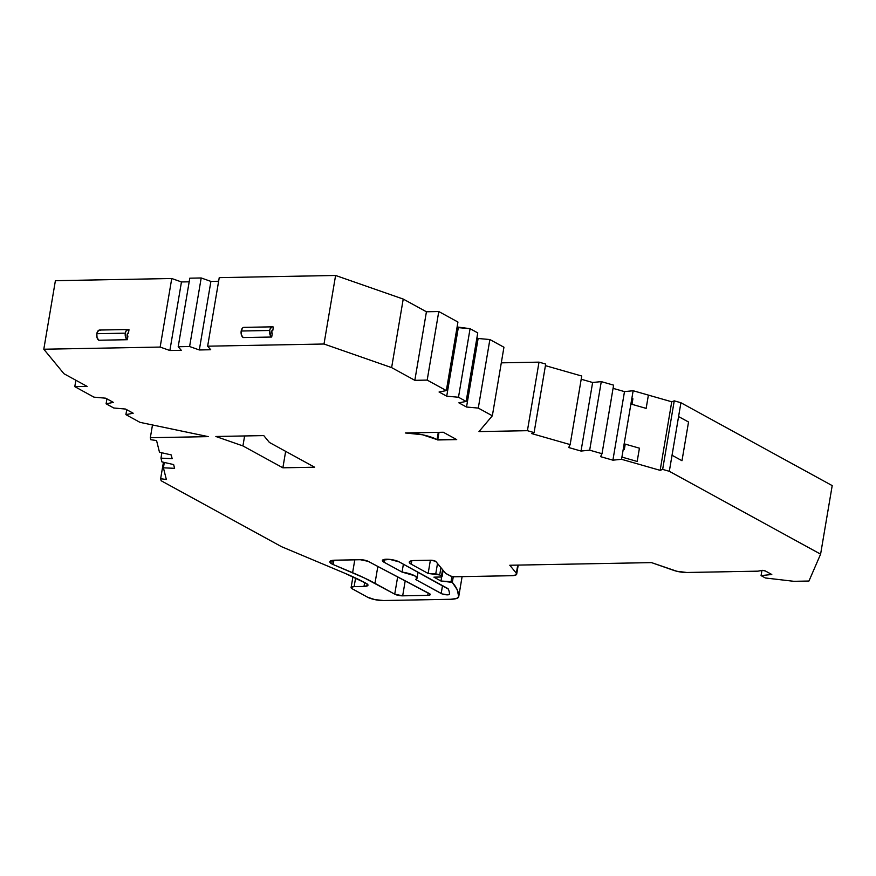 <?xml version="1.0" encoding="UTF-8"?>
<svg xmlns="http://www.w3.org/2000/svg" width="876" height="876" viewBox="0 0 876 876"><rect width="100%" height="100%" fill="white"/><g stroke="black" fill="none" stroke-linecap="round" stroke-linejoin="round"><path stroke-width="1.31" d="M332.343 560.399L331.763 563.87A11.596 2.967 9.6 0 1 329.825 561.757A11.596 2.967 9.6 0 1 334.862 560.191L360.299 559.72A5.803 1.478 9.6 0 1 368.15 561.33L429.218 593.479A5.803 1.478 9.6 0 1 430.269 594.585A5.803 1.478 9.6 0 1 427.751 595.362L428.167 592.932L427.751 595.362L402.675 595.833A5.803 1.478 9.6 0 1 394.726 594.169L397.66 576.868L394.726 594.169L364.449 577.996L333.165 564.538A11.596 2.967 9.6 0 1 331.763 563.87L330.033 562.512L330.022 561.341L333.132 560.29L360.299 559.72L368.15 561.33L430.138 594.169L429.35 595.198L427.751 595.362L402.675 595.833L394.726 594.169L374.983 583.35L377.841 566.433L374.983 583.35A184.42 47.107 -170.4 0 0 352.612 572.707L333.165 564.538A11.596 2.967 9.6 0 1 331.763 563.87A11.596 2.967 9.6 0 1 334.862 560.191L360.299 559.72A5.803 1.478 9.6 0 1 368.15 561.33L429.218 593.479A5.803 1.478 9.6 0 1 427.751 595.362L428.167 592.932M128.104 329.518L99.601 330.044A5.234 3 88.9 0 0 96.82 333.701L125.312 333.165A5.234 3 -91.1 0 1 128.104 329.518A5.234 3 -91.1 0 1 129.002 329.737L128.444 333.055L127.261 334.216L127.874 336.373A1.741 0.996 -91.1 0 1 127.228 334.435A1.741 0.996 -91.1 0 1 128.192 333A1.741 0.996 -91.1 0 1 128.444 333.055L127.94 333.066M272.48 326.836L243.977 327.361A5.234 3 88.9 0 0 241.196 331.019L269.688 330.482A5.234 3 -91.1 0 1 272.48 326.836A5.234 3 -91.1 0 1 273.378 327.055L272.808 330.372L271.637 331.533L272.25 333.679A1.741 0.996 -91.1 0 1 271.604 331.752A1.741 0.996 -91.1 0 1 272.567 330.318A1.741 0.996 -91.1 0 1 272.808 330.372L272.316 330.383M430.379 560.213L428.145 573.462L430.379 560.213L428.145 573.462L411.216 564.188L411.808 560.717L411.216 564.188A11.596 2.967 9.6 0 1 409.278 562.074A11.596 2.967 9.6 0 1 414.326 560.509L430.663 560.213A3.482 0.887 9.6 0 1 435.427 561.209A3.482 0.887 9.6 0 1 435.92 561.571L445.599 573.342L450.034 575.773L445.599 573.342L435.92 561.571L445.599 573.342L450.987 576.167L454.808 576.769A3.482 0.887 9.6 0 1 450.034 575.773A3.482 0.887 9.6 0 0 454.808 576.769L511.639 575.707L515.931 574.974L516.369 573.243A11.596 2.967 9.6 0 1 516.687 574.141A11.596 2.967 9.6 0 1 511.639 575.707L454.808 576.769L511.639 575.707A11.596 2.967 9.6 0 0 516.369 573.243L509.788 565.25L651.503 562.611L676.765 571.251L686.806 572.488A11.596 2.967 9.6 0 1 673.677 570.353L651.503 562.611L673.677 570.353A11.596 2.967 9.6 0 0 686.806 572.488L731.372 571.656A24.703 6.307 9.6 0 1 735.15 571.579L758.003 571.163L761.704 570.407A2.321 0.591 9.6 0 1 765.46 571.021L771.789 574.492L765.46 571.021L762.536 570.353L758.003 571.163L735.15 571.579L758.003 571.163L761.704 570.407A2.321 0.591 9.6 0 1 765.46 571.021L771.789 574.492L761.069 575.609L771.789 574.492L761.069 575.609L761.956 570.375L761.069 575.609L765.416 577.985L761.069 575.609L761.956 570.375M602.02 453.702L600.575 456.648L602.02 453.702L613.605 385.155L601.275 381.618L589.679 450.176L602.02 453.702L613.605 385.155L601.275 381.618L589.679 450.176L602.02 453.702L613.605 385.155L601.275 381.618L592.625 382.494L581.029 451.052L589.679 450.176L602.02 453.702L600.575 456.648L612.904 460.174L624.489 391.616L613.069 388.353M164.316 462.44L163.407 467.817L164.316 462.44L163.407 467.817L174.587 468.321L173.645 464.587L161.918 461.893L160.976 458.148L161.885 452.772L160.976 458.148L172.156 458.663L171.214 454.918L159.487 452.224L156.552 440.529L150.836 439.73L150.333 437.704L152.49 424.959M440.935 567.67L439.697 574.952L428.145 573.462L435.733 573.977L437.507 563.509L435.733 573.977A3.482 0.887 9.6 0 1 439.697 574.952L440.935 567.67L439.697 574.952L441.504 575.937L442.566 569.652L441.504 575.937A3.482 0.887 9.6 0 1 442.084 576.572A3.482 0.887 9.6 0 1 440.562 577.032L433.916 577.164L440.946 581.007L441.646 576.901L440.946 581.007L451.03 581.697L451.928 576.43L451.03 581.697L452.312 582.398L453.286 576.671M611.306 398.985L604.725 437.682M601.275 381.618L592.625 382.494L581.029 451.052L589.679 450.176L601.275 381.618L592.625 382.494L581.193 379.231L592.625 382.494L581.029 451.052L589.679 450.176M545.419 365.642L581.741 376.034L545.419 365.642L581.741 376.034L570.145 444.592L581.741 376.034L570.145 444.592L568.699 447.526L581.029 451.052M466.152 401.438L458.871 402.84L466.152 401.438L477.748 332.88L470.073 328.686L458.487 397.244L466.152 401.438L477.748 332.88L470.073 328.686L458.487 397.244L466.152 401.438L477.748 332.88L470.073 328.686L458.312 327.635L446.716 396.193L458.487 397.244L466.152 401.438L458.871 402.84L466.525 407.033L478.121 338.486L476.905 337.818M189.796 278.185L178.2 346.732L189.599 346.524L201.195 277.966L189.796 278.185L178.2 346.732L189.599 346.524L201.195 277.966L189.796 278.185L178.2 346.732L189.599 346.524L199.312 349.962L210.908 281.404L201.195 277.966L189.796 278.185M126.735 409.705L125.903 414.644L126.735 409.705L125.903 414.644L133.185 413.231L125.52 409.048L113.76 407.997L106.095 403.792L106.927 398.854L106.095 403.792L113.376 402.391L105.722 398.197L93.951 397.146L74.788 386.644L87.14 386.415L63.937 373.713L87.14 386.415L74.788 386.644L93.951 397.146L105.722 398.197L93.951 397.146L74.788 386.644L87.14 386.415L63.937 373.713L43.8 349.228L63.937 373.713L43.8 349.228L160.155 347.071L169.867 350.51L181.266 350.29L178.2 346.732M572.827 428.671L579.43 389.864M355.59 578.018L354.134 586.602L351.232 587.292L352.272 588.814A6.964 1.774 9.6 0 1 351.101 587.544A6.964 1.774 9.6 0 1 354.134 586.602L355.59 578.018L354.134 586.602L363.989 586.427L364.646 582.551M678.593 416.571L688.536 422.013L681.988 460.71L672.045 455.268L678.593 416.571L688.536 422.013L681.988 460.71L672.045 455.268L669.319 471.299L662.65 469.394L674.246 400.836L680.915 402.741L678.582 416.571L688.536 422.013L681.988 460.71L672.045 455.268L680.915 402.741L672.034 455.268L681.988 460.71L672.034 455.268L669.319 471.299L662.65 469.394L674.246 400.836L680.915 402.741L832.2 485.611L820.604 554.158L669.319 471.299L662.65 469.394L660.143 470.346L671.739 401.788L674.246 400.836L680.915 402.741L832.2 485.611L820.604 554.158L669.319 471.299L672.034 455.268L681.977 460.71M662.65 469.394L660.143 470.346L671.739 401.788L674.246 400.836L662.65 469.394L660.143 470.346L621.544 459.298L621.916 457.086L637.18 461.455L639.425 448.183L625.234 444.121L624.303 449.651L623.23 449.344L621.927 457.086L637.18 461.455L639.425 448.183L625.234 444.121L624.303 449.651L623.219 449.344L621.916 457.086L637.17 461.455L639.425 448.183L625.234 444.121L624.292 449.651L623.219 449.344L633.151 390.74L624.489 391.616L612.904 460.174L621.544 459.298L621.916 457.086L637.18 461.455L621.927 457.086L637.17 461.455M543.35 377.874L536.846 416.582M534.097 432.602L527.418 430.685L478.975 431.594L527.418 430.685L539.014 362.138L501.302 362.839L539.014 362.138L527.418 430.685L534.097 432.602L545.693 364.055L539.014 362.138L545.693 364.055L539.014 362.138L527.418 430.685L534.097 432.602L545.693 364.055L534.097 432.602L531.579 433.554L570.145 444.592L568.699 447.526L570.145 444.592L531.579 433.554L534.097 432.602L531.579 433.554L570.145 444.592M438.777 311.538L426.426 311.768L414.83 380.326L427.181 380.096L438.777 311.538L457.94 322.04L438.777 311.538L426.426 311.768L414.83 380.326L427.181 380.096L446.344 390.587L439.062 391.999L446.344 390.587L427.181 380.096L438.777 311.538L426.426 311.768L414.83 380.326L427.181 380.096L438.777 311.538L457.94 322.04L446.344 390.587L457.94 322.04L446.344 390.587L439.062 391.999L446.716 396.193L458.487 397.244L470.073 328.686L458.312 327.635L446.716 396.193L458.487 397.244M470.073 328.686L457.108 326.967L458.312 327.635L446.716 396.193L439.062 391.999L446.716 396.193M189.599 346.524L199.312 349.962L210.908 281.404L201.195 277.966L189.599 346.524L199.312 349.962L210.711 349.743L207.645 346.184L219.241 277.637L207.645 346.184L219.241 277.637L335.596 275.469L324 344.016L207.645 346.184L210.711 349.743L207.645 346.184L324 344.016L207.645 346.184M199.312 349.962L210.711 349.743L199.312 349.962L210.908 281.404L218.628 281.262L210.908 281.404L201.195 277.966M189.183 281.809L181.463 281.952L189.183 281.809L181.463 281.952L169.867 350.51L181.266 350.29L169.867 350.51L181.463 281.952L171.751 278.513L160.155 347.071L169.867 350.51L181.463 281.952L171.751 278.513L160.155 347.071L43.8 349.228L55.396 280.681L43.8 349.228L160.155 347.071L169.867 350.51M441.175 593.501L415.695 579.551A14.498 3.701 -170.4 0 0 402.062 572.083L403.387 564.21L402.062 572.083L383.962 562.173A9.275 2.365 9.6 0 1 386.458 559.227A9.275 2.365 9.6 0 1 399.16 561.888L447.428 588.322A5.803 1.478 9.6 0 1 448.37 589.143A182.821 46.702 9.6 0 1 449.552 594.136A4.643 1.183 9.6 0 1 449.552 594.213A4.643 1.183 9.6 0 1 446.212 594.782A4.643 1.183 9.6 0 1 441.175 593.501L442.511 585.628L441.175 593.501L415.695 579.551L416.965 577.875L414.578 575.707L402.062 572.083L383.962 562.173L382.582 560.147L389.754 559.392L399.16 561.888L447.428 588.322A5.803 1.478 9.6 0 1 448.37 589.143A182.821 46.702 9.6 0 1 449.552 594.136L447.647 594.837L442.172 593.939L415.695 579.551A14.498 3.701 -170.4 0 0 416.998 578.346A14.498 3.701 -170.4 0 0 402.062 572.083L383.962 562.173L384.433 559.403L383.962 562.173A9.275 2.365 9.6 0 1 382.418 560.487A9.275 2.365 9.6 0 1 389.086 559.326A9.275 2.365 9.6 0 1 399.16 561.888L448.37 589.143A182.821 46.702 9.6 0 1 449.552 594.136A4.643 1.183 9.6 0 1 446.344 594.793A4.643 1.183 9.6 0 1 441.175 593.501L442.511 585.628M163.429 462.243L160.636 478.712L161.151 480.749L160.636 478.712L163.429 462.243L160.636 478.712L166.352 479.511L163.407 467.817L174.587 468.321L173.645 464.587L161.918 461.893L160.976 458.148L172.156 458.663L171.214 454.918L159.487 452.224L156.552 440.529L150.836 439.73L150.333 437.704L208.269 436.631L150.333 437.704L150.836 439.73L156.552 440.529L159.487 452.224L171.214 454.918L172.156 458.663L160.976 458.148L161.885 452.772M160.976 458.148L161.918 461.893L173.645 464.587L174.587 468.321L163.407 467.817L166.352 479.511L160.636 478.712L161.151 480.749L281.503 546.668L161.151 480.749L281.503 546.668L345.33 573.462L366.442 583.515A9.165 2.343 9.6 0 1 367.975 585.19A9.165 2.343 9.6 0 1 363.989 586.427L367.81 585.518L366.442 583.515A9.165 2.343 9.6 0 1 363.989 586.427L354.134 586.602L363.989 586.427M458.706 596.764L462.112 576.627L458.717 596.611A18.56 4.741 9.6 0 1 450.625 599.283L383.491 600.531A11.596 2.967 9.6 0 1 367.602 597.213L374.906 599.633L383.491 600.531L450.625 599.283L456.538 598.505L458.717 596.611A18.56 4.741 9.6 0 1 458.706 596.775A18.56 4.741 9.6 0 1 450.625 599.283L383.491 600.531A11.596 2.967 9.6 0 1 367.602 597.213L352.272 588.814A6.964 1.774 9.6 0 1 354.134 586.602M517.738 565.108L516.369 573.243L509.788 565.25L651.503 562.611L509.788 565.25L516.369 573.243L517.738 565.108L516.369 573.243M761.069 575.609L765.416 577.985L793.908 581.314L808.953 581.029L820.604 554.158L808.953 581.029L793.908 581.314L765.416 577.985L793.908 581.314L808.953 581.029L820.604 554.158L669.319 471.299M623.23 449.344L631.826 398.481L632.899 398.788L631.968 404.318L632.899 398.788L631.837 398.481L632.899 398.788L631.837 398.481L633.151 390.74L624.489 391.616L612.904 460.174L621.544 459.298L633.151 390.74L624.489 391.616M646.149 408.38L648.393 395.109L646.149 408.38L631.957 404.318L646.149 408.38L631.957 404.318L632.899 398.788L631.968 404.318L646.149 408.38L631.957 404.318L632.899 398.788L631.957 404.318L646.149 408.38L648.393 395.109L671.739 401.788L674.246 400.836M527.418 430.685L478.975 431.594L492.345 415.782L478.285 408.085L466.525 407.033L458.871 402.84L466.525 407.033L478.121 338.486L489.881 339.538L478.121 338.486L466.525 407.033L478.285 408.085L489.881 339.538L478.121 338.486M243.725 327.383L242.619 327.963L241.196 331.019A5.234 3 88.9 0 0 243.189 337.556L271.691 337.03A5.234 3 -91.1 0 1 269.688 330.482L270.224 328.708L272.217 326.858L273.378 327.055L272.808 330.372A1.741 0.996 -91.1 0 0 271.637 331.533A1.741 0.996 -91.1 0 0 272.25 333.679L271.691 337.03L270.662 336.034L269.688 330.482A5.234 3 -91.1 0 1 273.378 327.055L272.808 330.372M244.875 327.58A5.234 3 88.9 0 0 241.196 331.019L269.688 330.482L241.196 331.019L241.437 334.971L243.189 337.556L271.691 337.03A5.234 3 -91.1 0 1 269.688 330.482M99.349 330.066L97.356 331.927L96.82 333.701A5.234 3 88.9 0 0 98.813 340.238L127.316 339.713A5.234 3 -91.1 0 1 125.312 333.165L125.848 331.391L127.841 329.54L129.002 329.737L128.444 333.055A1.741 0.996 -91.1 0 0 127.261 334.216A1.741 0.996 -91.1 0 0 127.874 336.373L127.316 339.713L126.286 338.716L125.312 333.165A5.234 3 -91.1 0 1 129.002 329.737L128.444 333.055M100.499 330.263A5.234 3 88.9 0 0 96.82 333.701L125.312 333.165L96.82 333.701L97.061 337.654L98.813 340.238L127.316 339.713A5.234 3 -91.1 0 1 125.312 333.165M75.873 380.25L74.788 386.644M438.996 432.339L437.704 439.96L438.996 432.339L437.704 439.96L437.069 439.61L438.296 432.35L437.069 439.61L422.462 434.759L405.292 432.963L443.289 432.251L456.703 439.599L437.069 439.61A23.203 5.924 -170.4 0 0 405.292 432.963L443.289 432.251L456.703 439.599L437.704 439.96L437.069 439.61L438.296 432.35M405.205 580.843L402.675 595.833A5.803 1.478 9.6 0 1 394.726 594.169L397.66 576.868M333.898 560.224L333.165 564.538A11.596 2.967 9.6 0 1 331.763 563.87M106.095 403.792L113.76 407.997L125.52 409.048L133.185 413.231L125.903 414.644L139.952 422.341L125.903 414.644L133.185 413.231L125.52 409.048L113.76 407.997L106.095 403.792L113.376 402.391L105.722 398.197L113.376 402.391L106.095 403.792L106.927 398.854M125.903 414.644L139.952 422.341L208.269 436.631L150.333 437.704M441.646 576.901L440.946 581.007L433.916 577.164L441.515 576.934L441.504 575.937A3.482 0.887 9.6 0 1 440.562 577.032L433.916 577.164L440.946 581.007L452.312 582.398A192.096 49.067 -170.4 0 1 458.717 596.611L462.101 576.627L458.717 596.611L457.206 589.712L452.312 582.398L451.03 581.697L451.928 576.43M437.507 563.509L435.733 573.977A3.482 0.887 9.6 0 1 439.697 574.952L441.504 575.937L442.566 569.652M411.808 560.717L411.216 564.188L409.267 562.217L410.121 561.198L412.596 560.618L430.663 560.213L435.427 561.209A3.482 0.887 9.6 0 1 435.92 561.571A3.482 0.887 9.6 0 0 435.427 561.209A3.482 0.887 9.6 0 0 430.663 560.213L414.326 560.509A11.596 2.967 9.6 0 0 411.216 564.188L428.145 573.462L435.733 573.977M731.372 571.656A24.703 6.307 9.6 0 1 735.15 571.579A24.703 6.307 9.6 0 0 731.372 571.656L686.806 572.488L731.372 571.656M612.904 460.174L600.575 456.648L612.904 460.174L621.544 459.298L660.143 470.346L671.739 401.788L633.151 390.74L671.739 401.788M426.426 311.768L403.223 299.066L426.426 311.768L403.223 299.066L391.627 367.613L414.83 380.326L391.627 367.613L324 344.016L391.627 367.613L324 344.016L335.596 275.469L219.241 277.637L335.596 275.469L324 344.016M282.871 467.806L242.926 445.928L215.868 436.489L263.764 435.591L269.403 442.446L314.615 467.215L282.871 467.806L285.653 451.348L282.871 467.806L242.926 445.928L244.612 435.952L242.926 445.928L215.868 436.489L263.764 435.591L269.403 442.446L314.615 467.215L282.871 467.806L242.926 445.928L215.868 436.489L263.764 435.591L269.403 442.446L314.615 467.215L282.871 467.806L285.653 451.348M281.503 546.668L345.33 573.462A173.985 44.446 9.6 0 1 366.442 583.515A173.985 44.446 9.6 0 0 345.33 573.462L281.503 546.668M625.223 444.121L624.292 449.651M489.881 339.538L503.941 347.235L492.345 415.782L478.285 408.085L489.881 339.538L503.941 347.235L492.345 415.782L478.285 408.085L489.881 339.538L503.941 347.235L492.345 415.782L478.975 431.594L492.345 415.782M391.627 367.613L403.223 299.066L335.596 275.469L403.223 299.066L391.627 367.613L414.83 380.326M271.691 337.03L272.25 333.679L271.691 337.03L243.189 337.556A5.234 3 88.9 0 1 241.196 331.019M181.463 281.952L171.751 278.513L55.396 280.681L43.8 349.228M127.316 339.713L127.874 336.373L127.316 339.713L98.813 340.238A5.234 3 88.9 0 1 96.82 333.701M139.952 422.341L208.269 436.631L139.952 422.341M394.726 594.169L374.983 583.35A184.42 47.107 -170.4 0 0 352.612 572.707L354.791 559.819L352.612 572.707L333.165 564.538M171.751 278.513L55.396 280.681L171.751 278.513L160.155 347.071M592.625 382.494L581.193 379.231M439.697 574.952L441.504 575.937M440.946 581.007L451.03 581.697M458.312 327.635L457.108 326.967M218.628 281.262L210.908 281.404M160.636 478.712L166.352 479.511L163.407 467.817M466.525 407.033L478.285 408.085M458.717 596.611A192.096 49.067 -170.4 0 0 452.312 582.398M428.145 573.462L411.216 564.188M660.143 470.346L621.544 459.298M446.344 390.587L427.181 380.096M437.069 439.61A23.203 5.924 -170.4 0 0 405.292 432.963L443.289 432.251L456.703 439.599L437.704 439.96M427.751 595.362L402.675 595.833M242.926 445.928L244.612 435.952M680.915 402.741L832.2 485.611L820.604 554.158M648.393 395.109L633.151 390.74M539.014 362.138L501.302 362.839M403.223 299.066L335.596 275.469M374.983 583.35L377.841 566.433M354.791 559.819L352.612 572.707M403.387 564.21L402.062 572.083M383.962 562.173L384.433 559.403M442.084 576.572L443.136 570.342M351.112 587.511L352.929 576.791M518.22 565.097L516.687 574.141M416.998 578.313L418.027 572.225"/></g></svg>
